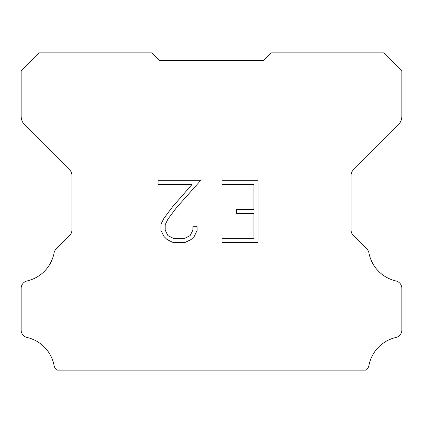 <?xml version="1.0" encoding="UTF-8"?>
<svg xmlns="http://www.w3.org/2000/svg" width="423" height="423" viewBox="0 0 423 423"><rect width="100%" height="100%" fill="white"/><g stroke="black" fill="none" stroke-linecap="round" stroke-linejoin="round"><path stroke-width="0.63" d="M253.916 238.35L253.916 213.478L236.51 213.478L236.51 209.332L253.916 209.332L253.916 184.46L221.975 184.46L221.975 180.314L258.062 180.314L258.062 242.495L221.975 242.495L221.975 238.35L253.916 238.35M197.102 226.728L197.102 230.456L194.146 236.526L191.069 239.545L184.999 242.495L173.055 242.495L167.022 239.497L163.944 236.462L160.952 230.392L160.952 224.238L163.944 218.289L172.732 206.593L192.042 184.46L158.075 184.46L158.075 180.314L200.825 180.314L176.618 207.508L167.994 219.003L165.203 224.671L165.203 230.133L167.915 235.6L173.419 238.35L184.671 238.35L190.139 235.59L192.893 230.133L192.893 226.728L197.102 226.728M154.395 55.413L159.471 60.489L263.529 60.489L271.143 52.875L384.084 52.875L401.85 70.641L401.85 116.145A12.69 12.69 0 0 1 398.133 125.118L353.321 169.93A7.614 7.614 0 0 0 351.09 175.312L351.09 230.075A7.614 7.614 0 0 0 353.321 235.463L366.836 248.978A7.614 7.614 0 0 1 368.935 252.943A35.532 35.532 0 0 0 395.933 280.951A7.614 7.614 0 0 1 401.85 288.37L401.85 330.056A7.614 7.614 0 0 1 395.933 337.475A35.532 35.532 0 0 0 368.935 365.483A7.614 7.614 0 0 1 366.836 369.448L366.159 370.125L56.841 370.125L56.164 369.448A7.614 7.614 0 0 1 54.065 365.483A35.532 35.532 0 0 0 27.067 337.475A7.614 7.614 0 0 1 21.15 330.056L21.15 288.37A7.614 7.614 0 0 1 27.067 280.951A35.532 35.532 0 0 0 54.065 252.943A7.614 7.614 0 0 1 56.164 248.978L69.679 235.463A7.614 7.614 0 0 0 71.91 230.075L71.91 175.312A7.614 7.614 0 0 0 69.679 169.93L24.867 125.118A12.69 12.69 0 0 1 21.15 116.145L21.15 70.641L38.916 52.875L151.857 52.875L159.471 60.489L263.529 60.489L268.605 55.413M159.471 60.489L263.529 60.489L159.471 60.489"/></g></svg>
